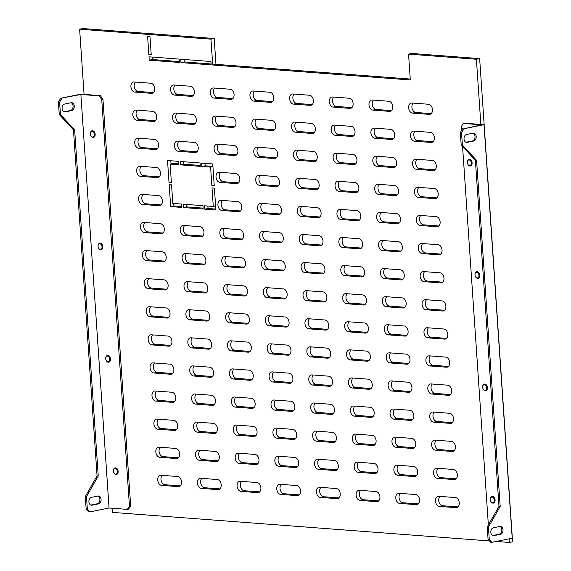 <?xml version="1.0" encoding="UTF-8"?>
<svg xmlns="http://www.w3.org/2000/svg" width="571" height="571" viewBox="0 0 571 571"><rect width="100%" height="100%" fill="white"/><g stroke="black" fill="none" stroke-linecap="round" stroke-linejoin="round"><path stroke-width="0.86" d="M496.185 541.451L509.346 542.45L512.587 541.793L479.647 58.599L476.4 59.256L408.55 54.124L410.313 79.969L212.719 65.001L210.956 39.156L79.626 29.207L84.065 94.386M479.647 58.599L411.798 53.46L408.55 54.124M509.346 542.45L509.096 538.831M480.846 124.435L476.4 59.256M112.28 508.247L112.566 512.401L489.561 540.951M410.256 79.055L215.966 64.345L214.204 38.5L82.866 28.55L79.626 29.207M214.204 38.5L210.956 39.156M215.966 64.345L212.719 65.001M339.003 497.905L323.6 496.734A5.118 3.512 78.5 0 1 319.953 492.937A5.118 3.512 78.5 0 1 320.931 487.377M351.864 107.612L336.462 106.449A5.118 3.512 78.5 0 1 332.814 102.644A5.118 3.512 78.5 0 1 333.792 97.084M353.784 135.705L338.382 134.535A5.118 3.512 78.5 0 1 334.734 130.738A5.118 3.512 78.5 0 1 335.705 125.177M355.697 163.798L340.295 162.628A5.118 3.512 78.5 0 1 336.647 158.831A5.118 3.512 78.5 0 1 337.625 153.271M337.083 469.812L321.687 468.641A5.118 3.512 78.5 0 1 318.033 464.844A5.118 3.512 78.5 0 1 319.011 459.284M335.17 441.718L319.767 440.548A5.118 3.512 78.5 0 1 316.12 436.751A5.118 3.512 78.5 0 1 317.098 431.191M333.257 413.625L317.854 412.455A5.118 3.512 78.5 0 1 314.207 408.658A5.118 3.512 78.5 0 1 315.185 403.097M331.337 385.532L315.941 384.369A5.118 3.512 78.5 0 1 312.287 380.564A5.118 3.512 78.5 0 1 313.265 375.004M357.61 191.892L342.207 190.721A5.118 3.512 78.5 0 1 338.56 186.924A5.118 3.512 78.5 0 1 339.538 181.364M359.53 219.985L344.127 218.814A5.118 3.512 78.5 0 1 340.48 215.017A5.118 3.512 78.5 0 1 341.451 209.457M361.443 248.071L346.04 246.908A5.118 3.512 78.5 0 1 342.393 243.11A5.118 3.512 78.5 0 1 343.371 237.55M363.356 276.164L347.953 275.001A5.118 3.512 78.5 0 1 344.306 271.204A5.118 3.512 78.5 0 1 345.284 265.643M365.276 304.257L349.873 303.094A5.118 3.512 78.5 0 1 346.226 299.297A5.118 3.512 78.5 0 1 347.197 293.737M367.189 332.351L351.786 331.187A5.118 3.512 78.5 0 1 348.139 327.39A5.118 3.512 78.5 0 1 349.117 321.83M369.102 360.444L353.699 359.28A5.118 3.512 78.5 0 1 350.052 355.483A5.118 3.512 78.5 0 1 351.029 349.923M371.022 388.537L355.619 387.374A5.118 3.512 78.5 0 1 351.972 383.569A5.118 3.512 78.5 0 1 352.942 378.009M314.107 132.7L298.704 131.53A5.118 3.512 78.5 0 1 295.057 127.733A5.118 3.512 78.5 0 1 296.028 122.173M312.187 104.607L296.784 103.444A5.118 3.512 78.5 0 1 293.137 99.639A5.118 3.512 78.5 0 1 294.115 94.079M299.325 494.9L283.923 493.729A5.118 3.512 78.5 0 1 280.275 489.932A5.118 3.512 78.5 0 1 281.253 484.372M297.405 466.807L282.003 465.636A5.118 3.512 78.5 0 1 278.355 461.839A5.118 3.512 78.5 0 1 279.333 456.279M295.493 438.714L280.09 437.543A5.118 3.512 78.5 0 1 276.443 433.746A5.118 3.512 78.5 0 1 277.42 428.186M293.58 410.62L278.177 409.45A5.118 3.512 78.5 0 1 274.53 405.653A5.118 3.512 78.5 0 1 275.507 400.093M291.66 382.527L276.257 381.364A5.118 3.512 78.5 0 1 272.61 377.559A5.118 3.512 78.5 0 1 273.588 371.999M289.747 354.434L274.344 353.271A5.118 3.512 78.5 0 1 270.697 349.473A5.118 3.512 78.5 0 1 271.675 343.913M316.02 160.794L300.617 159.623A5.118 3.512 78.5 0 1 296.97 155.826A5.118 3.512 78.5 0 1 297.948 150.266M317.933 188.887L302.53 187.716A5.118 3.512 78.5 0 1 298.883 183.919A5.118 3.512 78.5 0 1 299.861 178.359M319.846 216.98L304.45 215.809A5.118 3.512 78.5 0 1 300.803 212.012A5.118 3.512 78.5 0 1 301.774 206.452M321.766 245.066L306.363 243.903A5.118 3.512 78.5 0 1 302.716 240.105A5.118 3.512 78.5 0 1 303.693 234.545M323.678 273.159L308.276 271.996A5.118 3.512 78.5 0 1 304.629 268.199A5.118 3.512 78.5 0 1 305.606 262.639M325.591 301.252L310.196 300.089A5.118 3.512 78.5 0 1 306.541 296.292A5.118 3.512 78.5 0 1 307.519 290.732M327.511 329.346L312.109 328.182A5.118 3.512 78.5 0 1 308.461 324.385A5.118 3.512 78.5 0 1 309.439 318.825M329.424 357.439L314.021 356.275A5.118 3.512 78.5 0 1 310.374 352.478A5.118 3.512 78.5 0 1 311.352 346.918M438.885 225.995L423.482 224.824A5.118 3.512 78.5 0 1 419.835 221.027A5.118 3.512 78.5 0 1 420.813 215.467M436.965 197.901L421.562 196.731A5.118 3.512 78.5 0 1 417.915 192.934A5.118 3.512 78.5 0 1 418.893 187.374M435.052 169.808L419.649 168.638A5.118 3.512 78.5 0 1 416.002 164.841A5.118 3.512 78.5 0 1 416.98 159.28M433.139 141.715L417.736 140.545A5.118 3.512 78.5 0 1 414.089 136.747A5.118 3.512 78.5 0 1 415.067 131.187M414.525 447.728L399.122 446.558A5.118 3.512 78.5 0 1 395.475 442.761A5.118 3.512 78.5 0 1 396.452 437.2M416.445 475.821L401.042 474.651A5.118 3.512 78.5 0 1 397.395 470.854A5.118 3.512 78.5 0 1 398.365 465.294M418.357 503.915L402.955 502.744A5.118 3.512 78.5 0 1 399.307 498.947A5.118 3.512 78.5 0 1 400.285 493.387M431.219 113.622L415.824 112.458A5.118 3.512 78.5 0 1 412.169 108.654A5.118 3.512 78.5 0 1 413.147 103.094M440.798 254.081L425.395 252.917A5.118 3.512 78.5 0 1 421.748 249.12A5.118 3.512 78.5 0 1 422.726 243.56M442.711 282.174L427.308 281.011A5.118 3.512 78.5 0 1 423.661 277.213A5.118 3.512 78.5 0 1 424.638 271.653M444.631 310.267L429.228 309.104A5.118 3.512 78.5 0 1 425.581 305.307A5.118 3.512 78.5 0 1 426.558 299.746M446.543 338.36L431.141 337.197A5.118 3.512 78.5 0 1 427.493 333.4A5.118 3.512 78.5 0 1 428.471 327.84M448.456 366.454L433.054 365.29A5.118 3.512 78.5 0 1 429.406 361.493A5.118 3.512 78.5 0 1 430.384 355.933M450.376 394.547L434.974 393.383A5.118 3.512 78.5 0 1 431.326 389.579A5.118 3.512 78.5 0 1 432.297 384.019M452.289 422.64L436.886 421.469A5.118 3.512 78.5 0 1 433.239 417.672A5.118 3.512 78.5 0 1 434.217 412.112M454.202 450.733L438.799 449.563A5.118 3.512 78.5 0 1 435.152 445.765A5.118 3.512 78.5 0 1 436.13 440.205M372.934 416.63L357.532 415.46A5.118 3.512 78.5 0 1 353.884 411.662A5.118 3.512 78.5 0 1 354.862 406.102M374.847 444.723L359.445 443.553A5.118 3.512 78.5 0 1 355.797 439.756A5.118 3.512 78.5 0 1 356.775 434.196M376.76 472.817L361.364 471.646A5.118 3.512 78.5 0 1 357.71 467.849A5.118 3.512 78.5 0 1 358.688 462.289M378.68 500.91L363.277 499.739A5.118 3.512 78.5 0 1 359.63 495.942A5.118 3.512 78.5 0 1 360.608 490.382M391.542 110.617L376.139 109.454A5.118 3.512 78.5 0 1 372.492 105.649A5.118 3.512 78.5 0 1 373.47 100.089M393.462 138.71L378.059 137.54A5.118 3.512 78.5 0 1 374.412 133.742A5.118 3.512 78.5 0 1 375.39 128.182M395.375 166.803L379.972 165.633A5.118 3.512 78.5 0 1 376.325 161.836A5.118 3.512 78.5 0 1 377.303 156.276M397.288 194.897L381.885 193.726A5.118 3.512 78.5 0 1 378.238 189.929A5.118 3.512 78.5 0 1 379.215 184.369M399.208 222.99L383.805 221.819A5.118 3.512 78.5 0 1 380.158 218.022A5.118 3.512 78.5 0 1 381.128 212.462M401.12 251.076L385.718 249.912A5.118 3.512 78.5 0 1 382.07 246.115A5.118 3.512 78.5 0 1 383.048 240.555M403.033 279.169L387.63 278.006A5.118 3.512 78.5 0 1 383.983 274.208A5.118 3.512 78.5 0 1 384.961 268.648M404.953 307.262L389.55 306.099A5.118 3.512 78.5 0 1 385.903 302.302A5.118 3.512 78.5 0 1 386.874 296.742M406.866 335.355L391.463 334.192A5.118 3.512 78.5 0 1 387.816 330.395A5.118 3.512 78.5 0 1 388.794 324.835M408.779 363.449L393.376 362.285A5.118 3.512 78.5 0 1 389.729 358.488A5.118 3.512 78.5 0 1 390.707 352.928M410.699 391.542L395.296 390.378A5.118 3.512 78.5 0 1 391.649 386.574A5.118 3.512 78.5 0 1 392.62 381.014M412.612 419.635L397.209 418.464A5.118 3.512 78.5 0 1 393.562 414.667A5.118 3.512 78.5 0 1 394.54 409.107M161.136 204.96L145.733 203.79A5.118 3.512 78.5 0 1 142.086 199.993A5.118 3.512 78.5 0 1 143.064 194.433M163.056 233.047L147.653 231.883A5.118 3.512 78.5 0 1 144.006 228.086A5.118 3.512 78.5 0 1 144.977 222.526M164.969 261.14L149.566 259.976A5.118 3.512 78.5 0 1 145.919 256.179A5.118 3.512 78.5 0 1 146.897 250.619M166.882 289.233L151.479 288.07A5.118 3.512 78.5 0 1 147.832 284.272A5.118 3.512 78.5 0 1 148.81 278.712M168.802 317.326L153.399 316.163A5.118 3.512 78.5 0 1 149.752 312.366A5.118 3.512 78.5 0 1 150.723 306.805M170.715 345.419L155.312 344.256A5.118 3.512 78.5 0 1 151.665 340.459A5.118 3.512 78.5 0 1 152.643 334.899M172.628 373.513L157.225 372.349A5.118 3.512 78.5 0 1 153.578 368.545A5.118 3.512 78.5 0 1 154.555 362.985M174.54 401.606L159.145 400.435A5.118 3.512 78.5 0 1 155.498 396.638A5.118 3.512 78.5 0 1 156.468 391.078M204.646 264.145L189.244 262.981A5.118 3.512 78.5 0 1 185.596 259.184A5.118 3.512 78.5 0 1 186.574 253.624M202.734 236.051L187.331 234.888A5.118 3.512 78.5 0 1 183.684 231.091A5.118 3.512 78.5 0 1 184.654 225.531M196.988 151.779L181.585 150.608A5.118 3.512 78.5 0 1 177.938 146.811A5.118 3.512 78.5 0 1 178.916 141.251M195.068 123.686L179.665 122.515A5.118 3.512 78.5 0 1 176.018 118.718A5.118 3.512 78.5 0 1 176.996 113.158M176.46 429.699L161.058 428.528A5.118 3.512 78.5 0 1 157.41 424.731A5.118 3.512 78.5 0 1 158.388 419.171M178.373 457.792L162.971 456.622A5.118 3.512 78.5 0 1 159.323 452.824A5.118 3.512 78.5 0 1 160.301 447.264M180.286 485.885L164.891 484.715A5.118 3.512 78.5 0 1 161.236 480.918A5.118 3.512 78.5 0 1 162.214 475.358M193.155 95.593L177.752 94.422A5.118 3.512 78.5 0 1 174.105 90.625A5.118 3.512 78.5 0 1 175.083 85.065M159.223 176.867L143.821 175.697A5.118 3.512 78.5 0 1 140.173 171.9A5.118 3.512 78.5 0 1 141.151 166.339M157.31 148.774L141.908 147.603A5.118 3.512 78.5 0 1 138.261 143.806A5.118 3.512 78.5 0 1 139.231 138.246M155.391 120.681L139.988 119.51A5.118 3.512 78.5 0 1 136.341 115.713A5.118 3.512 78.5 0 1 137.318 110.153M153.478 92.588L138.075 91.417A5.118 3.512 78.5 0 1 134.428 87.62A5.118 3.512 78.5 0 1 135.406 82.06M255.815 435.709L240.412 434.538A5.118 3.512 78.5 0 1 236.765 430.741A5.118 3.512 78.5 0 1 237.743 425.181M257.728 463.802L242.325 462.631A5.118 3.512 78.5 0 1 238.678 458.834A5.118 3.512 78.5 0 1 239.656 453.274M259.648 491.895L244.245 490.725A5.118 3.512 78.5 0 1 240.598 486.927A5.118 3.512 78.5 0 1 241.569 481.367M272.51 101.602L257.107 100.439A5.118 3.512 78.5 0 1 253.46 96.635A5.118 3.512 78.5 0 1 254.438 91.075M253.902 407.615L238.5 406.445A5.118 3.512 78.5 0 1 234.852 402.648A5.118 3.512 78.5 0 1 235.823 397.088M251.982 379.522L236.58 378.359A5.118 3.512 78.5 0 1 232.932 374.555A5.118 3.512 78.5 0 1 233.91 368.994M250.069 351.429L234.667 350.266A5.118 3.512 78.5 0 1 231.019 346.469A5.118 3.512 78.5 0 1 231.997 340.908M248.157 323.336L232.754 322.172A5.118 3.512 78.5 0 1 229.107 318.375A5.118 3.512 78.5 0 1 230.084 312.815M274.423 129.696L259.027 128.525A5.118 3.512 78.5 0 1 255.373 124.728A5.118 3.512 78.5 0 1 256.35 119.168M276.343 157.789L260.94 156.618A5.118 3.512 78.5 0 1 257.293 152.821A5.118 3.512 78.5 0 1 258.27 147.261M278.255 185.882L262.853 184.711A5.118 3.512 78.5 0 1 259.205 180.914A5.118 3.512 78.5 0 1 260.183 175.354M280.168 213.975L264.773 212.805A5.118 3.512 78.5 0 1 261.118 209.007A5.118 3.512 78.5 0 1 262.096 203.447M282.088 242.061L266.686 240.898A5.118 3.512 78.5 0 1 263.038 237.101A5.118 3.512 78.5 0 1 264.016 231.54M284.001 270.154L268.598 268.991A5.118 3.512 78.5 0 1 264.951 265.194A5.118 3.512 78.5 0 1 265.929 259.634M285.914 298.248L270.518 297.084A5.118 3.512 78.5 0 1 266.864 293.287A5.118 3.512 78.5 0 1 267.842 287.727M287.834 326.341L272.431 325.177A5.118 3.512 78.5 0 1 268.784 321.38A5.118 3.512 78.5 0 1 269.762 315.82M246.237 295.243L230.834 294.079A5.118 3.512 78.5 0 1 227.187 290.282A5.118 3.512 78.5 0 1 228.164 284.722M244.324 267.149L228.921 265.986A5.118 3.512 78.5 0 1 225.274 262.189A5.118 3.512 78.5 0 1 226.252 256.629M242.411 239.056L227.008 237.893A5.118 3.512 78.5 0 1 223.361 234.096A5.118 3.512 78.5 0 1 224.339 228.536M240.491 210.97L225.088 209.8A5.118 3.512 78.5 0 1 221.441 206.003A5.118 3.512 78.5 0 1 222.419 200.442M238.578 182.877L223.175 181.706A5.118 3.512 78.5 0 1 219.528 177.909A5.118 3.512 78.5 0 1 220.506 172.349M236.665 154.784L221.262 153.613A5.118 3.512 78.5 0 1 217.615 149.816A5.118 3.512 78.5 0 1 218.593 144.256M234.745 126.691L219.35 125.52A5.118 3.512 78.5 0 1 215.695 121.723A5.118 3.512 78.5 0 1 216.673 116.163M232.832 98.597L217.43 97.434A5.118 3.512 78.5 0 1 213.782 93.63A5.118 3.512 78.5 0 1 214.76 88.07M219.971 488.89L204.568 487.72A5.118 3.512 78.5 0 1 200.921 483.923A5.118 3.512 78.5 0 1 201.891 478.362M218.051 460.797L202.648 459.626A5.118 3.512 78.5 0 1 199.001 455.829A5.118 3.512 78.5 0 1 199.978 450.269M216.138 432.704L200.735 431.533A5.118 3.512 78.5 0 1 197.088 427.736A5.118 3.512 78.5 0 1 198.066 422.176M214.225 404.611L198.822 403.44A5.118 3.512 78.5 0 1 195.175 399.643A5.118 3.512 78.5 0 1 196.146 394.083M212.305 376.517L196.902 375.354A5.118 3.512 78.5 0 1 193.255 371.55A5.118 3.512 78.5 0 1 194.233 365.99M210.392 348.424L194.989 347.261A5.118 3.512 78.5 0 1 191.342 343.464A5.118 3.512 78.5 0 1 192.32 337.904M208.479 320.331L193.077 319.168A5.118 3.512 78.5 0 1 189.429 315.37A5.118 3.512 78.5 0 1 190.4 309.81M206.559 292.238L191.157 291.074A5.118 3.512 78.5 0 1 187.509 287.277A5.118 3.512 78.5 0 1 188.487 281.717M456.122 478.826L440.719 477.656A5.118 3.512 78.5 0 1 437.072 473.859A5.118 3.512 78.5 0 1 438.043 468.299M458.035 506.92L442.632 505.749A5.118 3.512 78.5 0 1 438.985 501.952A5.118 3.512 78.5 0 1 439.963 496.392M181.714 206.516L173.905 205.924L173.741 203.462M171.043 163.877L170.829 160.765M178.802 163.813L173.377 163.406L170.129 164.063L171.393 182.606L169.016 182.427L167.524 160.515L178.63 161.35L178.859 164.726L170.129 164.063M215.831 209.1L208.03 208.508L207.865 206.045M200.228 165.44L183.691 164.184L183.527 161.721M203.133 208.137L186.603 206.888L186.439 204.425M212.919 166.397L205.117 165.811L204.953 163.349M211.07 63.973L184.219 61.939L184.055 59.477M179.33 61.568L152.478 59.534L152.314 57.071M336.326 488.54A5.118 3.512 78.5 0 1 340.195 493.387A5.118 3.512 78.5 0 1 337.697 498.619A5.118 3.512 78.5 0 1 337.018 498.654L320.352 497.398A5.118 3.512 78.5 0 1 316.491 492.552A5.118 3.512 78.5 0 1 318.989 487.32A5.118 3.512 78.5 0 1 319.667 487.284L336.326 488.54M349.195 98.255A5.118 3.512 78.5 0 1 353.064 103.094A5.118 3.512 78.5 0 1 350.558 108.326A5.118 3.512 78.5 0 1 349.887 108.369L333.221 107.105A5.118 3.512 78.5 0 1 329.353 102.266A5.118 3.512 78.5 0 1 331.858 97.034A5.118 3.512 78.5 0 1 332.529 96.991L349.195 98.255M351.108 126.348A5.118 3.512 78.5 0 1 354.976 131.187A5.118 3.512 78.5 0 1 352.478 136.419A5.118 3.512 78.5 0 1 351.8 136.462L335.134 135.199A5.118 3.512 78.5 0 1 331.266 130.359A5.118 3.512 78.5 0 1 333.771 125.128A5.118 3.512 78.5 0 1 334.449 125.085L351.108 126.348M353.028 154.441A5.118 3.512 78.5 0 1 356.889 159.28A5.118 3.512 78.5 0 1 354.391 164.512A5.118 3.512 78.5 0 1 353.713 164.555L337.047 163.292A5.118 3.512 78.5 0 1 333.186 158.445A5.118 3.512 78.5 0 1 335.684 153.221A5.118 3.512 78.5 0 1 336.362 153.178L353.028 154.441M334.413 460.454A5.118 3.512 78.5 0 1 338.282 465.294A5.118 3.512 78.5 0 1 335.777 470.525A5.118 3.512 78.5 0 1 335.106 470.561L318.44 469.305A5.118 3.512 78.5 0 1 314.571 464.459A5.118 3.512 78.5 0 1 317.076 459.234A5.118 3.512 78.5 0 1 317.747 459.191L334.413 460.454M332.5 432.361A5.118 3.512 78.5 0 1 336.369 437.2A5.118 3.512 78.5 0 1 333.864 442.432A5.118 3.512 78.5 0 1 333.186 442.475L316.527 441.212A5.118 3.512 78.5 0 1 312.658 436.365A5.118 3.512 78.5 0 1 315.156 431.141A5.118 3.512 78.5 0 1 315.834 431.098L332.5 432.361M330.588 404.268A5.118 3.512 78.5 0 1 334.449 409.107A5.118 3.512 78.5 0 1 331.951 414.339A5.118 3.512 78.5 0 1 331.273 414.382L314.607 413.118A5.118 3.512 78.5 0 1 310.745 408.279A5.118 3.512 78.5 0 1 313.243 403.047A5.118 3.512 78.5 0 1 313.922 403.005L330.588 404.268M328.668 376.175A5.118 3.512 78.5 0 1 332.536 381.014A5.118 3.512 78.5 0 1 330.031 386.246A5.118 3.512 78.5 0 1 329.36 386.289L312.694 385.025A5.118 3.512 78.5 0 1 308.825 380.186A5.118 3.512 78.5 0 1 311.331 374.954A5.118 3.512 78.5 0 1 312.002 374.911L328.668 376.175M354.941 182.534A5.118 3.512 78.5 0 1 358.809 187.374A5.118 3.512 78.5 0 1 356.304 192.605A5.118 3.512 78.5 0 1 355.633 192.641L338.967 191.385A5.118 3.512 78.5 0 1 335.098 186.539A5.118 3.512 78.5 0 1 337.604 181.314A5.118 3.512 78.5 0 1 338.275 181.271L354.941 182.534M356.854 210.62A5.118 3.512 78.5 0 1 360.722 215.467A5.118 3.512 78.5 0 1 358.217 220.699A5.118 3.512 78.5 0 1 357.546 220.734L340.88 219.478A5.118 3.512 78.5 0 1 337.011 214.632A5.118 3.512 78.5 0 1 339.517 209.4A5.118 3.512 78.5 0 1 340.195 209.364L356.854 210.62M358.774 238.714A5.118 3.512 78.5 0 1 362.635 243.56A5.118 3.512 78.5 0 1 360.137 248.785A5.118 3.512 78.5 0 1 359.459 248.828L342.793 247.564A5.118 3.512 78.5 0 1 338.931 242.725A5.118 3.512 78.5 0 1 341.429 237.493A5.118 3.512 78.5 0 1 342.108 237.457L358.774 238.714M360.686 266.807A5.118 3.512 78.5 0 1 364.555 271.653A5.118 3.512 78.5 0 1 362.05 276.878A5.118 3.512 78.5 0 1 361.379 276.921L344.713 275.657A5.118 3.512 78.5 0 1 340.844 270.818A5.118 3.512 78.5 0 1 343.349 265.586A5.118 3.512 78.5 0 1 344.02 265.544L360.686 266.807M362.599 294.9A5.118 3.512 78.5 0 1 366.468 299.739A5.118 3.512 78.5 0 1 363.963 304.971A5.118 3.512 78.5 0 1 363.292 305.014L346.626 303.751A5.118 3.512 78.5 0 1 342.757 298.911A5.118 3.512 78.5 0 1 345.262 293.68A5.118 3.512 78.5 0 1 345.933 293.637L362.599 294.9M364.519 322.993A5.118 3.512 78.5 0 1 368.381 327.833A5.118 3.512 78.5 0 1 365.883 333.064A5.118 3.512 78.5 0 1 365.204 333.107L348.538 331.844A5.118 3.512 78.5 0 1 344.677 327.005A5.118 3.512 78.5 0 1 347.175 321.773A5.118 3.512 78.5 0 1 347.853 321.73L364.519 322.993M366.432 351.086A5.118 3.512 78.5 0 1 370.301 355.926A5.118 3.512 78.5 0 1 367.795 361.157A5.118 3.512 78.5 0 1 367.124 361.2L350.458 359.937A5.118 3.512 78.5 0 1 346.59 355.098A5.118 3.512 78.5 0 1 349.095 349.866A5.118 3.512 78.5 0 1 349.766 349.823L366.432 351.086M368.345 379.18A5.118 3.512 78.5 0 1 372.213 384.019A5.118 3.512 78.5 0 1 369.708 389.251A5.118 3.512 78.5 0 1 369.037 389.294L352.371 388.03A5.118 3.512 78.5 0 1 348.503 383.191A5.118 3.512 78.5 0 1 351.008 377.959A5.118 3.512 78.5 0 1 351.679 377.916L368.345 379.18M311.431 123.343A5.118 3.512 78.5 0 1 315.299 128.182A5.118 3.512 78.5 0 1 312.794 133.414A5.118 3.512 78.5 0 1 312.123 133.457L295.457 132.194A5.118 3.512 78.5 0 1 291.588 127.354A5.118 3.512 78.5 0 1 294.094 122.123A5.118 3.512 78.5 0 1 294.764 122.08L311.431 123.343M309.518 95.25A5.118 3.512 78.5 0 1 313.386 100.089A5.118 3.512 78.5 0 1 310.881 105.321A5.118 3.512 78.5 0 1 310.21 105.364L293.544 104.1A5.118 3.512 78.5 0 1 289.675 99.261A5.118 3.512 78.5 0 1 292.181 94.029A5.118 3.512 78.5 0 1 292.852 93.987L309.518 95.25M296.649 485.536A5.118 3.512 78.5 0 1 300.517 490.382A5.118 3.512 78.5 0 1 298.019 495.614A5.118 3.512 78.5 0 1 297.341 495.649L280.675 494.393A5.118 3.512 78.5 0 1 276.814 489.547A5.118 3.512 78.5 0 1 279.312 484.315A5.118 3.512 78.5 0 1 279.99 484.279L296.649 485.536M294.736 457.45A5.118 3.512 78.5 0 1 298.604 462.289A5.118 3.512 78.5 0 1 296.099 467.521A5.118 3.512 78.5 0 1 295.428 467.556L278.762 466.3A5.118 3.512 78.5 0 1 274.894 461.454A5.118 3.512 78.5 0 1 277.399 456.229A5.118 3.512 78.5 0 1 278.07 456.186L294.736 457.45M292.823 429.356A5.118 3.512 78.5 0 1 296.684 434.196A5.118 3.512 78.5 0 1 294.186 439.427A5.118 3.512 78.5 0 1 293.508 439.47L276.849 438.207A5.118 3.512 78.5 0 1 272.981 433.36A5.118 3.512 78.5 0 1 275.479 428.136A5.118 3.512 78.5 0 1 276.157 428.093L292.823 429.356M290.903 401.263A5.118 3.512 78.5 0 1 294.772 406.102A5.118 3.512 78.5 0 1 292.273 411.334A5.118 3.512 78.5 0 1 291.595 411.377L274.929 410.114A5.118 3.512 78.5 0 1 271.068 405.274A5.118 3.512 78.5 0 1 273.566 400.043A5.118 3.512 78.5 0 1 274.244 400L290.903 401.263M288.99 373.17A5.118 3.512 78.5 0 1 292.859 378.009A5.118 3.512 78.5 0 1 290.353 383.241A5.118 3.512 78.5 0 1 289.683 383.284L273.017 382.02A5.118 3.512 78.5 0 1 269.148 377.181A5.118 3.512 78.5 0 1 271.653 371.949A5.118 3.512 78.5 0 1 272.324 371.907L288.99 373.17M287.077 345.077A5.118 3.512 78.5 0 1 290.939 349.916A5.118 3.512 78.5 0 1 288.441 355.148A5.118 3.512 78.5 0 1 287.763 355.191L271.104 353.927A5.118 3.512 78.5 0 1 267.235 349.088A5.118 3.512 78.5 0 1 269.733 343.856A5.118 3.512 78.5 0 1 270.411 343.813L287.077 345.077M313.351 151.436A5.118 3.512 78.5 0 1 317.212 156.276A5.118 3.512 78.5 0 1 314.714 161.507A5.118 3.512 78.5 0 1 314.036 161.55L297.37 160.287A5.118 3.512 78.5 0 1 293.508 155.44A5.118 3.512 78.5 0 1 296.006 150.216A5.118 3.512 78.5 0 1 296.684 150.173L313.351 151.436M315.263 179.53A5.118 3.512 78.5 0 1 319.132 184.369A5.118 3.512 78.5 0 1 316.627 189.601A5.118 3.512 78.5 0 1 315.956 189.636L299.29 188.38A5.118 3.512 78.5 0 1 295.421 183.534A5.118 3.512 78.5 0 1 297.926 178.309A5.118 3.512 78.5 0 1 298.597 178.266L315.263 179.53M317.176 207.616A5.118 3.512 78.5 0 1 321.045 212.462A5.118 3.512 78.5 0 1 318.539 217.694A5.118 3.512 78.5 0 1 317.869 217.729L301.202 216.473A5.118 3.512 78.5 0 1 297.334 211.627A5.118 3.512 78.5 0 1 299.839 206.395A5.118 3.512 78.5 0 1 300.51 206.359L317.176 207.616M319.096 235.709A5.118 3.512 78.5 0 1 322.958 240.555A5.118 3.512 78.5 0 1 320.459 245.78A5.118 3.512 78.5 0 1 319.781 245.823L303.115 244.559A5.118 3.512 78.5 0 1 299.254 239.72A5.118 3.512 78.5 0 1 301.752 234.488A5.118 3.512 78.5 0 1 302.43 234.453L319.096 235.709M321.009 263.802A5.118 3.512 78.5 0 1 324.878 268.648A5.118 3.512 78.5 0 1 322.372 273.873A5.118 3.512 78.5 0 1 321.694 273.916L305.035 272.652A5.118 3.512 78.5 0 1 301.167 267.813A5.118 3.512 78.5 0 1 303.672 262.581A5.118 3.512 78.5 0 1 304.343 262.539L321.009 263.802M322.922 291.895A5.118 3.512 78.5 0 1 326.79 296.734A5.118 3.512 78.5 0 1 324.285 301.966A5.118 3.512 78.5 0 1 323.614 302.009L306.948 300.746A5.118 3.512 78.5 0 1 303.08 295.906A5.118 3.512 78.5 0 1 305.585 290.675A5.118 3.512 78.5 0 1 306.256 290.632L322.922 291.895M324.842 319.988A5.118 3.512 78.5 0 1 328.703 324.828A5.118 3.512 78.5 0 1 326.205 330.059A5.118 3.512 78.5 0 1 325.527 330.102L308.861 328.839A5.118 3.512 78.5 0 1 305 324A5.118 3.512 78.5 0 1 307.498 318.768A5.118 3.512 78.5 0 1 308.176 318.725L324.842 319.988M326.755 348.082A5.118 3.512 78.5 0 1 330.623 352.921A5.118 3.512 78.5 0 1 328.118 358.153A5.118 3.512 78.5 0 1 327.44 358.195L310.781 356.932A5.118 3.512 78.5 0 1 306.913 352.093A5.118 3.512 78.5 0 1 309.411 346.861A5.118 3.512 78.5 0 1 310.089 346.818L326.755 348.082M436.208 216.63A5.118 3.512 78.5 0 1 440.077 221.477A5.118 3.512 78.5 0 1 437.579 226.708A5.118 3.512 78.5 0 1 436.901 226.744L420.235 225.488A5.118 3.512 78.5 0 1 416.373 220.642A5.118 3.512 78.5 0 1 418.871 215.41A5.118 3.512 78.5 0 1 419.549 215.374L436.208 216.63M434.295 188.544A5.118 3.512 78.5 0 1 438.164 193.383A5.118 3.512 78.5 0 1 435.659 198.615A5.118 3.512 78.5 0 1 434.988 198.651L418.322 197.395A5.118 3.512 78.5 0 1 414.453 192.548A5.118 3.512 78.5 0 1 416.958 187.324A5.118 3.512 78.5 0 1 417.629 187.281L434.295 188.544M432.383 160.451A5.118 3.512 78.5 0 1 436.244 165.29A5.118 3.512 78.5 0 1 433.746 170.522A5.118 3.512 78.5 0 1 433.068 170.565L416.409 169.302A5.118 3.512 78.5 0 1 412.54 164.455A5.118 3.512 78.5 0 1 415.038 159.23A5.118 3.512 78.5 0 1 415.717 159.188L432.383 160.451M430.463 132.358A5.118 3.512 78.5 0 1 434.331 137.197A5.118 3.512 78.5 0 1 431.833 142.429A5.118 3.512 78.5 0 1 431.155 142.472L414.489 141.208A5.118 3.512 78.5 0 1 410.628 136.369A5.118 3.512 78.5 0 1 413.126 131.137A5.118 3.512 78.5 0 1 413.804 131.094L430.463 132.358M411.855 438.371A5.118 3.512 78.5 0 1 415.724 443.21A5.118 3.512 78.5 0 1 413.218 448.442A5.118 3.512 78.5 0 1 412.548 448.485L395.881 447.221A5.118 3.512 78.5 0 1 392.013 442.382A5.118 3.512 78.5 0 1 394.518 437.15A5.118 3.512 78.5 0 1 395.189 437.108L411.855 438.371M413.768 466.464A5.118 3.512 78.5 0 1 417.637 471.303A5.118 3.512 78.5 0 1 415.131 476.535A5.118 3.512 78.5 0 1 414.46 476.578L397.794 475.315A5.118 3.512 78.5 0 1 393.926 470.468A5.118 3.512 78.5 0 1 396.431 465.244A5.118 3.512 78.5 0 1 397.102 465.201L413.768 466.464M415.688 494.55A5.118 3.512 78.5 0 1 419.549 499.397A5.118 3.512 78.5 0 1 417.051 504.628A5.118 3.512 78.5 0 1 416.373 504.664L399.707 503.408A5.118 3.512 78.5 0 1 395.846 498.562A5.118 3.512 78.5 0 1 398.344 493.33A5.118 3.512 78.5 0 1 399.022 493.294L415.688 494.55M428.55 104.265A5.118 3.512 78.5 0 1 432.418 109.104A5.118 3.512 78.5 0 1 429.913 114.336A5.118 3.512 78.5 0 1 429.242 114.378L412.576 113.115A5.118 3.512 78.5 0 1 408.708 108.276A5.118 3.512 78.5 0 1 411.213 103.044A5.118 3.512 78.5 0 1 411.884 103.001L428.55 104.265M438.128 244.723A5.118 3.512 78.5 0 1 441.99 249.57A5.118 3.512 78.5 0 1 439.492 254.802A5.118 3.512 78.5 0 1 438.813 254.837L422.155 253.574A5.118 3.512 78.5 0 1 418.286 248.735A5.118 3.512 78.5 0 1 420.784 243.503A5.118 3.512 78.5 0 1 421.462 243.467L438.128 244.723M440.041 272.817A5.118 3.512 78.5 0 1 443.91 277.663A5.118 3.512 78.5 0 1 441.404 282.888A5.118 3.512 78.5 0 1 440.733 282.93L424.067 281.667A5.118 3.512 78.5 0 1 420.199 276.828A5.118 3.512 78.5 0 1 422.704 271.596A5.118 3.512 78.5 0 1 423.375 271.553L440.041 272.817M441.954 300.91A5.118 3.512 78.5 0 1 445.823 305.749A5.118 3.512 78.5 0 1 443.324 310.981A5.118 3.512 78.5 0 1 442.646 311.024L425.98 309.76A5.118 3.512 78.5 0 1 422.119 304.921A5.118 3.512 78.5 0 1 424.617 299.689A5.118 3.512 78.5 0 1 425.295 299.647L441.954 300.91M443.874 329.003A5.118 3.512 78.5 0 1 447.735 333.842A5.118 3.512 78.5 0 1 445.237 339.074A5.118 3.512 78.5 0 1 444.559 339.117L427.9 337.854A5.118 3.512 78.5 0 1 424.032 333.014A5.118 3.512 78.5 0 1 426.53 327.783A5.118 3.512 78.5 0 1 427.208 327.74L443.874 329.003M445.787 357.096A5.118 3.512 78.5 0 1 449.655 361.935A5.118 3.512 78.5 0 1 447.15 367.167A5.118 3.512 78.5 0 1 446.479 367.21L429.813 365.947A5.118 3.512 78.5 0 1 425.945 361.108A5.118 3.512 78.5 0 1 428.45 355.876A5.118 3.512 78.5 0 1 429.121 355.833L445.787 357.096M447.7 385.189A5.118 3.512 78.5 0 1 451.568 390.029A5.118 3.512 78.5 0 1 449.07 395.26A5.118 3.512 78.5 0 1 448.392 395.303L431.726 394.04A5.118 3.512 78.5 0 1 427.857 389.201A5.118 3.512 78.5 0 1 430.363 383.969A5.118 3.512 78.5 0 1 431.041 383.926L447.7 385.189M449.62 413.283A5.118 3.512 78.5 0 1 453.481 418.122A5.118 3.512 78.5 0 1 450.983 423.354A5.118 3.512 78.5 0 1 450.305 423.397L433.639 422.133A5.118 3.512 78.5 0 1 429.777 417.294A5.118 3.512 78.5 0 1 432.276 412.062A5.118 3.512 78.5 0 1 432.954 412.019L449.62 413.283M451.533 441.376A5.118 3.512 78.5 0 1 455.401 446.215A5.118 3.512 78.5 0 1 452.896 451.447A5.118 3.512 78.5 0 1 452.225 451.49L435.559 450.226A5.118 3.512 78.5 0 1 431.69 445.387A5.118 3.512 78.5 0 1 434.196 440.155A5.118 3.512 78.5 0 1 434.866 440.113L451.533 441.376M370.265 407.273A5.118 3.512 78.5 0 1 374.126 412.112A5.118 3.512 78.5 0 1 371.628 417.344A5.118 3.512 78.5 0 1 370.95 417.387L354.284 416.123A5.118 3.512 78.5 0 1 350.423 411.284A5.118 3.512 78.5 0 1 352.921 406.052A5.118 3.512 78.5 0 1 353.599 406.01L370.265 407.273M372.178 435.366A5.118 3.512 78.5 0 1 376.046 440.205A5.118 3.512 78.5 0 1 373.541 445.437A5.118 3.512 78.5 0 1 372.863 445.48L356.204 444.217A5.118 3.512 78.5 0 1 352.336 439.37A5.118 3.512 78.5 0 1 354.841 434.146A5.118 3.512 78.5 0 1 355.512 434.103L372.178 435.366M374.091 463.459A5.118 3.512 78.5 0 1 377.959 468.299A5.118 3.512 78.5 0 1 375.454 473.53A5.118 3.512 78.5 0 1 374.783 473.566L358.117 472.31A5.118 3.512 78.5 0 1 354.248 467.463A5.118 3.512 78.5 0 1 356.754 462.239A5.118 3.512 78.5 0 1 357.425 462.196L374.091 463.459M376.011 491.545A5.118 3.512 78.5 0 1 379.872 496.392A5.118 3.512 78.5 0 1 377.374 501.623A5.118 3.512 78.5 0 1 376.696 501.659L360.03 500.403A5.118 3.512 78.5 0 1 356.168 495.557A5.118 3.512 78.5 0 1 358.667 490.325A5.118 3.512 78.5 0 1 359.345 490.289L376.011 491.545M388.872 101.26A5.118 3.512 78.5 0 1 392.741 106.099A5.118 3.512 78.5 0 1 390.236 111.331A5.118 3.512 78.5 0 1 389.565 111.374L372.899 110.11A5.118 3.512 78.5 0 1 369.03 105.271A5.118 3.512 78.5 0 1 371.535 100.039A5.118 3.512 78.5 0 1 372.206 99.996L388.872 101.26M390.785 129.353A5.118 3.512 78.5 0 1 394.654 134.192A5.118 3.512 78.5 0 1 392.156 139.424A5.118 3.512 78.5 0 1 391.478 139.467L374.812 138.203A5.118 3.512 78.5 0 1 370.95 133.364A5.118 3.512 78.5 0 1 373.448 128.132A5.118 3.512 78.5 0 1 374.126 128.09L390.785 129.353M392.705 157.446A5.118 3.512 78.5 0 1 396.567 162.285A5.118 3.512 78.5 0 1 394.069 167.517A5.118 3.512 78.5 0 1 393.39 167.56L376.732 166.297A5.118 3.512 78.5 0 1 372.863 161.45A5.118 3.512 78.5 0 1 375.361 156.226A5.118 3.512 78.5 0 1 376.039 156.183L392.705 157.446M394.618 185.539A5.118 3.512 78.5 0 1 398.487 190.379A5.118 3.512 78.5 0 1 395.981 195.61A5.118 3.512 78.5 0 1 395.31 195.646L378.644 194.39A5.118 3.512 78.5 0 1 374.776 189.543A5.118 3.512 78.5 0 1 377.281 184.319A5.118 3.512 78.5 0 1 377.952 184.276L394.618 185.539M396.531 213.625A5.118 3.512 78.5 0 1 400.399 218.472A5.118 3.512 78.5 0 1 397.901 223.704A5.118 3.512 78.5 0 1 397.223 223.739L380.557 222.483A5.118 3.512 78.5 0 1 376.689 217.637A5.118 3.512 78.5 0 1 379.194 212.405A5.118 3.512 78.5 0 1 379.872 212.369L396.531 213.625M398.451 241.719A5.118 3.512 78.5 0 1 402.312 246.565A5.118 3.512 78.5 0 1 399.814 251.79A5.118 3.512 78.5 0 1 399.136 251.832L382.47 250.569A5.118 3.512 78.5 0 1 378.609 245.73A5.118 3.512 78.5 0 1 381.107 240.498A5.118 3.512 78.5 0 1 381.785 240.462L398.451 241.719M400.364 269.812A5.118 3.512 78.5 0 1 404.232 274.658A5.118 3.512 78.5 0 1 401.727 279.883A5.118 3.512 78.5 0 1 401.056 279.926L384.39 278.662A5.118 3.512 78.5 0 1 380.522 273.823A5.118 3.512 78.5 0 1 383.027 268.591A5.118 3.512 78.5 0 1 383.698 268.548L400.364 269.812M402.277 297.905A5.118 3.512 78.5 0 1 406.145 302.744A5.118 3.512 78.5 0 1 403.647 307.976A5.118 3.512 78.5 0 1 402.969 308.019L386.303 306.755A5.118 3.512 78.5 0 1 382.434 301.916A5.118 3.512 78.5 0 1 384.94 296.684A5.118 3.512 78.5 0 1 385.618 296.642L402.277 297.905M404.197 325.998A5.118 3.512 78.5 0 1 408.058 330.837A5.118 3.512 78.5 0 1 405.56 336.069A5.118 3.512 78.5 0 1 404.882 336.112L388.216 334.849A5.118 3.512 78.5 0 1 384.354 330.009A5.118 3.512 78.5 0 1 386.853 324.778A5.118 3.512 78.5 0 1 387.531 324.735L404.197 325.998M406.109 354.091A5.118 3.512 78.5 0 1 409.978 358.931A5.118 3.512 78.5 0 1 407.473 364.162A5.118 3.512 78.5 0 1 406.802 364.205L390.136 362.942A5.118 3.512 78.5 0 1 386.267 358.103A5.118 3.512 78.5 0 1 388.772 352.871A5.118 3.512 78.5 0 1 389.443 352.828L406.109 354.091M408.022 382.185A5.118 3.512 78.5 0 1 411.891 387.024A5.118 3.512 78.5 0 1 409.386 392.256A5.118 3.512 78.5 0 1 408.715 392.298L392.049 391.035A5.118 3.512 78.5 0 1 388.18 386.196A5.118 3.512 78.5 0 1 390.685 380.964A5.118 3.512 78.5 0 1 391.363 380.921L408.022 382.185M409.942 410.278A5.118 3.512 78.5 0 1 413.804 415.117A5.118 3.512 78.5 0 1 411.306 420.349A5.118 3.512 78.5 0 1 410.628 420.392L393.961 419.128A5.118 3.512 78.5 0 1 390.1 414.289A5.118 3.512 78.5 0 1 392.598 409.057A5.118 3.512 78.5 0 1 393.276 409.014L409.942 410.278M158.467 195.596A5.118 3.512 78.5 0 1 162.335 200.442A5.118 3.512 78.5 0 1 159.83 205.674A5.118 3.512 78.5 0 1 159.159 205.71L142.493 204.454A5.118 3.512 78.5 0 1 138.625 199.607A5.118 3.512 78.5 0 1 141.13 194.376A5.118 3.512 78.5 0 1 141.801 194.34L158.467 195.596M160.38 223.689A5.118 3.512 78.5 0 1 164.248 228.536A5.118 3.512 78.5 0 1 161.743 233.76A5.118 3.512 78.5 0 1 161.072 233.803L144.406 232.54A5.118 3.512 78.5 0 1 140.537 227.701A5.118 3.512 78.5 0 1 143.043 222.469A5.118 3.512 78.5 0 1 143.714 222.433L160.38 223.689M162.3 251.782A5.118 3.512 78.5 0 1 166.161 256.629A5.118 3.512 78.5 0 1 163.663 261.853A5.118 3.512 78.5 0 1 162.985 261.896L146.319 260.633A5.118 3.512 78.5 0 1 142.457 255.794A5.118 3.512 78.5 0 1 144.955 250.562A5.118 3.512 78.5 0 1 145.634 250.519L162.3 251.782M164.212 279.876A5.118 3.512 78.5 0 1 168.081 284.715A5.118 3.512 78.5 0 1 165.576 289.947A5.118 3.512 78.5 0 1 164.905 289.989L148.239 288.726A5.118 3.512 78.5 0 1 144.37 283.887A5.118 3.512 78.5 0 1 146.875 278.655A5.118 3.512 78.5 0 1 147.546 278.612L164.212 279.876M166.125 307.969A5.118 3.512 78.5 0 1 169.994 312.808A5.118 3.512 78.5 0 1 167.489 318.04A5.118 3.512 78.5 0 1 166.818 318.083L150.152 316.819A5.118 3.512 78.5 0 1 146.283 311.98A5.118 3.512 78.5 0 1 148.788 306.748A5.118 3.512 78.5 0 1 149.459 306.706L166.125 307.969M168.045 336.062A5.118 3.512 78.5 0 1 171.907 340.901A5.118 3.512 78.5 0 1 169.409 346.133A5.118 3.512 78.5 0 1 168.731 346.176L152.064 344.913A5.118 3.512 78.5 0 1 148.203 340.073A5.118 3.512 78.5 0 1 150.701 334.842A5.118 3.512 78.5 0 1 151.379 334.799L168.045 336.062M169.958 364.155A5.118 3.512 78.5 0 1 173.827 368.994A5.118 3.512 78.5 0 1 171.321 374.226A5.118 3.512 78.5 0 1 170.65 374.269L153.984 373.006A5.118 3.512 78.5 0 1 150.116 368.167A5.118 3.512 78.5 0 1 152.621 362.935A5.118 3.512 78.5 0 1 153.292 362.892L169.958 364.155M171.871 392.248A5.118 3.512 78.5 0 1 175.74 397.088A5.118 3.512 78.5 0 1 173.234 402.319A5.118 3.512 78.5 0 1 172.563 402.362L155.897 401.099A5.118 3.512 78.5 0 1 152.029 396.26A5.118 3.512 78.5 0 1 154.534 391.028A5.118 3.512 78.5 0 1 155.205 390.985L171.871 392.248M201.977 254.787A5.118 3.512 78.5 0 1 205.838 259.634A5.118 3.512 78.5 0 1 203.34 264.858A5.118 3.512 78.5 0 1 202.662 264.901L185.996 263.638A5.118 3.512 78.5 0 1 182.135 258.799A5.118 3.512 78.5 0 1 184.633 253.567A5.118 3.512 78.5 0 1 185.311 253.524L201.977 254.787M200.057 226.694A5.118 3.512 78.5 0 1 203.926 231.54A5.118 3.512 78.5 0 1 201.427 236.765A5.118 3.512 78.5 0 1 200.749 236.808L184.083 235.545A5.118 3.512 78.5 0 1 180.215 230.705A5.118 3.512 78.5 0 1 182.72 225.474A5.118 3.512 78.5 0 1 183.398 225.438L200.057 226.694M194.311 142.422A5.118 3.512 78.5 0 1 198.18 147.261A5.118 3.512 78.5 0 1 195.682 152.493A5.118 3.512 78.5 0 1 195.004 152.536L178.338 151.272A5.118 3.512 78.5 0 1 174.476 146.426A5.118 3.512 78.5 0 1 176.974 141.201A5.118 3.512 78.5 0 1 177.652 141.158L194.311 142.422M192.398 114.328A5.118 3.512 78.5 0 1 196.267 119.168A5.118 3.512 78.5 0 1 193.762 124.399A5.118 3.512 78.5 0 1 193.091 124.442L176.425 123.179A5.118 3.512 78.5 0 1 172.556 118.34A5.118 3.512 78.5 0 1 175.061 113.108A5.118 3.512 78.5 0 1 175.732 113.065L192.398 114.328M173.791 420.342A5.118 3.512 78.5 0 1 177.652 425.181A5.118 3.512 78.5 0 1 175.154 430.413A5.118 3.512 78.5 0 1 174.476 430.455L157.81 429.192A5.118 3.512 78.5 0 1 153.949 424.346A5.118 3.512 78.5 0 1 156.447 419.121A5.118 3.512 78.5 0 1 157.125 419.078L173.791 420.342M175.704 448.435A5.118 3.512 78.5 0 1 179.572 453.274A5.118 3.512 78.5 0 1 177.067 458.506A5.118 3.512 78.5 0 1 176.389 458.542L159.73 457.285A5.118 3.512 78.5 0 1 155.862 452.439A5.118 3.512 78.5 0 1 158.367 447.214A5.118 3.512 78.5 0 1 159.038 447.172L175.704 448.435M177.617 476.521A5.118 3.512 78.5 0 1 181.485 481.367A5.118 3.512 78.5 0 1 178.98 486.599A5.118 3.512 78.5 0 1 178.309 486.635L161.643 485.379A5.118 3.512 78.5 0 1 157.774 480.532A5.118 3.512 78.5 0 1 160.28 475.3A5.118 3.512 78.5 0 1 160.951 475.265L177.617 476.521M190.486 86.235A5.118 3.512 78.5 0 1 194.347 91.075A5.118 3.512 78.5 0 1 191.849 96.306A5.118 3.512 78.5 0 1 191.171 96.349L174.512 95.086A5.118 3.512 78.5 0 1 170.643 90.247A5.118 3.512 78.5 0 1 173.141 85.015A5.118 3.512 78.5 0 1 173.82 84.972L190.486 86.235M156.554 167.51A5.118 3.512 78.5 0 1 160.415 172.349A5.118 3.512 78.5 0 1 157.917 177.581A5.118 3.512 78.5 0 1 157.239 177.617L140.573 176.36A5.118 3.512 78.5 0 1 136.712 171.514A5.118 3.512 78.5 0 1 139.21 166.282A5.118 3.512 78.5 0 1 139.888 166.247L156.554 167.51M154.634 139.417A5.118 3.512 78.5 0 1 158.502 144.256A5.118 3.512 78.5 0 1 156.004 149.488A5.118 3.512 78.5 0 1 155.326 149.531L138.66 148.267A5.118 3.512 78.5 0 1 134.792 143.421A5.118 3.512 78.5 0 1 137.297 138.196A5.118 3.512 78.5 0 1 137.975 138.153L154.634 139.417M152.721 111.324A5.118 3.512 78.5 0 1 156.59 116.163A5.118 3.512 78.5 0 1 154.084 121.395A5.118 3.512 78.5 0 1 153.413 121.437L136.747 120.174A5.118 3.512 78.5 0 1 132.879 115.335A5.118 3.512 78.5 0 1 135.384 110.103A5.118 3.512 78.5 0 1 136.055 110.06L152.721 111.324M150.808 83.23A5.118 3.512 78.5 0 1 154.67 88.07A5.118 3.512 78.5 0 1 152.171 93.301A5.118 3.512 78.5 0 1 151.493 93.344L134.827 92.081A5.118 3.512 78.5 0 1 130.966 87.242A5.118 3.512 78.5 0 1 133.464 82.01A5.118 3.512 78.5 0 1 134.142 81.967L150.808 83.23M253.146 426.351A5.118 3.512 78.5 0 1 257.007 431.191A5.118 3.512 78.5 0 1 254.509 436.422A5.118 3.512 78.5 0 1 253.831 436.465L237.165 435.202A5.118 3.512 78.5 0 1 233.303 430.356A5.118 3.512 78.5 0 1 235.802 425.131A5.118 3.512 78.5 0 1 236.48 425.088L253.146 426.351M255.059 454.445A5.118 3.512 78.5 0 1 258.927 459.284A5.118 3.512 78.5 0 1 256.422 464.516A5.118 3.512 78.5 0 1 255.751 464.551L239.085 463.295A5.118 3.512 78.5 0 1 235.216 458.449A5.118 3.512 78.5 0 1 237.722 453.224A5.118 3.512 78.5 0 1 238.393 453.181L255.059 454.445M256.971 482.531A5.118 3.512 78.5 0 1 260.84 487.377A5.118 3.512 78.5 0 1 258.342 492.609A5.118 3.512 78.5 0 1 257.664 492.645L240.998 491.388A5.118 3.512 78.5 0 1 237.129 486.542A5.118 3.512 78.5 0 1 239.634 481.31A5.118 3.512 78.5 0 1 240.312 481.274L256.971 482.531M269.84 92.245A5.118 3.512 78.5 0 1 273.709 97.084A5.118 3.512 78.5 0 1 271.204 102.316A5.118 3.512 78.5 0 1 270.526 102.359L253.867 101.096A5.118 3.512 78.5 0 1 249.998 96.256A5.118 3.512 78.5 0 1 252.503 91.025A5.118 3.512 78.5 0 1 253.174 90.982L269.84 92.245M251.226 398.258A5.118 3.512 78.5 0 1 255.094 403.097A5.118 3.512 78.5 0 1 252.596 408.329A5.118 3.512 78.5 0 1 251.918 408.372L235.252 407.109A5.118 3.512 78.5 0 1 231.383 402.269A5.118 3.512 78.5 0 1 233.889 397.038A5.118 3.512 78.5 0 1 234.567 396.995L251.226 398.258M249.313 370.165A5.118 3.512 78.5 0 1 253.181 375.004A5.118 3.512 78.5 0 1 250.676 380.236A5.118 3.512 78.5 0 1 250.005 380.279L233.339 379.016A5.118 3.512 78.5 0 1 229.471 374.176A5.118 3.512 78.5 0 1 231.976 368.945A5.118 3.512 78.5 0 1 232.647 368.902L249.313 370.165M247.4 342.072A5.118 3.512 78.5 0 1 251.261 346.911A5.118 3.512 78.5 0 1 248.763 352.143A5.118 3.512 78.5 0 1 248.085 352.186L231.426 350.922A5.118 3.512 78.5 0 1 227.558 346.083A5.118 3.512 78.5 0 1 230.056 340.851A5.118 3.512 78.5 0 1 230.734 340.808L247.4 342.072M245.48 313.979A5.118 3.512 78.5 0 1 249.349 318.818A5.118 3.512 78.5 0 1 246.85 324.05A5.118 3.512 78.5 0 1 246.172 324.092L229.506 322.829A5.118 3.512 78.5 0 1 225.645 317.99A5.118 3.512 78.5 0 1 228.143 312.758A5.118 3.512 78.5 0 1 228.821 312.715L245.48 313.979M271.753 120.338A5.118 3.512 78.5 0 1 275.622 125.177A5.118 3.512 78.5 0 1 273.116 130.409A5.118 3.512 78.5 0 1 272.446 130.452L255.779 129.189A5.118 3.512 78.5 0 1 251.911 124.35A5.118 3.512 78.5 0 1 254.416 119.118A5.118 3.512 78.5 0 1 255.087 119.075L271.753 120.338M273.673 148.431A5.118 3.512 78.5 0 1 277.535 153.271A5.118 3.512 78.5 0 1 275.036 158.502A5.118 3.512 78.5 0 1 274.358 158.545L257.692 157.282A5.118 3.512 78.5 0 1 253.831 152.436A5.118 3.512 78.5 0 1 256.329 147.211A5.118 3.512 78.5 0 1 257.007 147.168L273.673 148.431M275.586 176.525A5.118 3.512 78.5 0 1 279.455 181.364A5.118 3.512 78.5 0 1 276.949 186.596A5.118 3.512 78.5 0 1 276.271 186.631L259.612 185.375A5.118 3.512 78.5 0 1 255.744 180.529A5.118 3.512 78.5 0 1 258.242 175.304A5.118 3.512 78.5 0 1 258.92 175.261L275.586 176.525M277.499 204.611A5.118 3.512 78.5 0 1 281.367 209.457A5.118 3.512 78.5 0 1 278.862 214.689A5.118 3.512 78.5 0 1 278.191 214.725L261.525 213.468A5.118 3.512 78.5 0 1 257.657 208.622A5.118 3.512 78.5 0 1 260.162 203.39A5.118 3.512 78.5 0 1 260.833 203.355L277.499 204.611M279.419 232.704A5.118 3.512 78.5 0 1 283.28 237.55A5.118 3.512 78.5 0 1 280.782 242.775A5.118 3.512 78.5 0 1 280.104 242.818L263.438 241.554A5.118 3.512 78.5 0 1 259.577 236.715A5.118 3.512 78.5 0 1 262.075 231.483A5.118 3.512 78.5 0 1 262.753 231.448L279.419 232.704M281.332 260.797A5.118 3.512 78.5 0 1 285.2 265.643A5.118 3.512 78.5 0 1 282.695 270.868A5.118 3.512 78.5 0 1 282.017 270.911L265.358 269.648A5.118 3.512 78.5 0 1 261.489 264.808A5.118 3.512 78.5 0 1 263.988 259.577A5.118 3.512 78.5 0 1 264.666 259.534L281.332 260.797M283.245 288.89A5.118 3.512 78.5 0 1 287.113 293.73A5.118 3.512 78.5 0 1 284.608 298.961A5.118 3.512 78.5 0 1 283.937 299.004L267.271 297.741A5.118 3.512 78.5 0 1 263.402 292.902A5.118 3.512 78.5 0 1 265.908 287.67A5.118 3.512 78.5 0 1 266.578 287.627L283.245 288.89M285.157 316.984A5.118 3.512 78.5 0 1 289.026 321.823A5.118 3.512 78.5 0 1 286.528 327.055A5.118 3.512 78.5 0 1 285.85 327.097L269.184 325.834A5.118 3.512 78.5 0 1 265.322 320.995A5.118 3.512 78.5 0 1 267.82 315.763A5.118 3.512 78.5 0 1 268.498 315.72L285.157 316.984M243.567 285.885A5.118 3.512 78.5 0 1 247.436 290.725A5.118 3.512 78.5 0 1 244.93 295.956A5.118 3.512 78.5 0 1 244.26 295.999L227.593 294.736A5.118 3.512 78.5 0 1 223.725 289.897A5.118 3.512 78.5 0 1 226.23 284.665A5.118 3.512 78.5 0 1 226.901 284.622L243.567 285.885M241.654 257.792A5.118 3.512 78.5 0 1 245.516 262.639A5.118 3.512 78.5 0 1 243.018 267.863A5.118 3.512 78.5 0 1 242.34 267.906L225.681 266.643A5.118 3.512 78.5 0 1 221.812 261.803A5.118 3.512 78.5 0 1 224.31 256.572A5.118 3.512 78.5 0 1 224.988 256.529L241.654 257.792M239.734 229.699A5.118 3.512 78.5 0 1 243.603 234.545A5.118 3.512 78.5 0 1 241.105 239.77A5.118 3.512 78.5 0 1 240.427 239.813L223.761 238.55A5.118 3.512 78.5 0 1 219.899 233.71A5.118 3.512 78.5 0 1 222.397 228.479A5.118 3.512 78.5 0 1 223.075 228.443L239.734 229.699M237.821 201.606A5.118 3.512 78.5 0 1 241.69 206.452A5.118 3.512 78.5 0 1 239.185 211.684A5.118 3.512 78.5 0 1 238.514 211.72L221.848 210.463A5.118 3.512 78.5 0 1 217.979 205.617A5.118 3.512 78.5 0 1 220.485 200.385A5.118 3.512 78.5 0 1 221.155 200.35L237.821 201.606M235.909 173.52A5.118 3.512 78.5 0 1 239.77 178.359A5.118 3.512 78.5 0 1 237.272 183.591A5.118 3.512 78.5 0 1 236.594 183.626L219.935 182.37A5.118 3.512 78.5 0 1 216.066 177.524A5.118 3.512 78.5 0 1 218.565 172.292A5.118 3.512 78.5 0 1 219.243 172.256L235.909 173.52M233.989 145.427A5.118 3.512 78.5 0 1 237.857 150.266A5.118 3.512 78.5 0 1 235.359 155.498A5.118 3.512 78.5 0 1 234.681 155.54L218.015 154.277A5.118 3.512 78.5 0 1 214.154 149.431A5.118 3.512 78.5 0 1 216.652 144.206A5.118 3.512 78.5 0 1 217.33 144.163L233.989 145.427M232.076 117.333A5.118 3.512 78.5 0 1 235.944 122.173A5.118 3.512 78.5 0 1 233.439 127.404A5.118 3.512 78.5 0 1 232.768 127.447L216.102 126.184A5.118 3.512 78.5 0 1 212.234 121.345A5.118 3.512 78.5 0 1 214.739 116.113A5.118 3.512 78.5 0 1 215.41 116.07L232.076 117.333M230.163 89.24A5.118 3.512 78.5 0 1 234.031 94.079A5.118 3.512 78.5 0 1 231.526 99.311A5.118 3.512 78.5 0 1 230.848 99.354L214.189 98.091A5.118 3.512 78.5 0 1 210.321 93.251A5.118 3.512 78.5 0 1 212.819 88.02A5.118 3.512 78.5 0 1 213.497 87.977L230.163 89.24M217.294 479.526A5.118 3.512 78.5 0 1 221.163 484.372A5.118 3.512 78.5 0 1 218.657 489.604A5.118 3.512 78.5 0 1 217.986 489.64L201.32 488.383A5.118 3.512 78.5 0 1 197.452 483.537A5.118 3.512 78.5 0 1 199.957 478.305A5.118 3.512 78.5 0 1 200.628 478.27L217.294 479.526M215.381 451.44A5.118 3.512 78.5 0 1 219.25 456.279A5.118 3.512 78.5 0 1 216.744 461.511A5.118 3.512 78.5 0 1 216.074 461.546L199.407 460.29A5.118 3.512 78.5 0 1 195.539 455.444A5.118 3.512 78.5 0 1 198.044 450.219A5.118 3.512 78.5 0 1 198.715 450.176L215.381 451.44M213.468 423.347A5.118 3.512 78.5 0 1 217.33 428.186A5.118 3.512 78.5 0 1 214.832 433.418A5.118 3.512 78.5 0 1 214.154 433.46L197.487 432.197A5.118 3.512 78.5 0 1 193.626 427.351A5.118 3.512 78.5 0 1 196.124 422.126A5.118 3.512 78.5 0 1 196.802 422.083L213.468 423.347M211.548 395.253A5.118 3.512 78.5 0 1 215.417 400.093A5.118 3.512 78.5 0 1 212.912 405.324A5.118 3.512 78.5 0 1 212.241 405.367L195.575 404.104A5.118 3.512 78.5 0 1 191.706 399.265A5.118 3.512 78.5 0 1 194.211 394.033A5.118 3.512 78.5 0 1 194.889 393.99L211.548 395.253M209.636 367.16A5.118 3.512 78.5 0 1 213.504 371.999A5.118 3.512 78.5 0 1 210.999 377.231A5.118 3.512 78.5 0 1 210.328 377.274L193.662 376.011A5.118 3.512 78.5 0 1 189.793 371.171A5.118 3.512 78.5 0 1 192.299 365.94A5.118 3.512 78.5 0 1 192.969 365.897L209.636 367.16M207.723 339.067A5.118 3.512 78.5 0 1 211.584 343.906A5.118 3.512 78.5 0 1 209.086 349.138A5.118 3.512 78.5 0 1 208.408 349.181L191.742 347.917A5.118 3.512 78.5 0 1 187.88 343.078A5.118 3.512 78.5 0 1 190.379 337.846A5.118 3.512 78.5 0 1 191.057 337.804L207.723 339.067M205.803 310.974A5.118 3.512 78.5 0 1 209.671 315.813A5.118 3.512 78.5 0 1 207.173 321.045A5.118 3.512 78.5 0 1 206.495 321.088L189.829 319.824A5.118 3.512 78.5 0 1 185.96 314.985A5.118 3.512 78.5 0 1 188.466 309.753A5.118 3.512 78.5 0 1 189.144 309.71L205.803 310.974M203.89 282.881A5.118 3.512 78.5 0 1 207.758 287.72A5.118 3.512 78.5 0 1 205.253 292.952A5.118 3.512 78.5 0 1 204.582 292.994L187.916 291.731A5.118 3.512 78.5 0 1 184.048 286.892A5.118 3.512 78.5 0 1 186.553 281.66A5.118 3.512 78.5 0 1 187.224 281.617L203.89 282.881M453.445 469.469A5.118 3.512 78.5 0 1 457.314 474.308A5.118 3.512 78.5 0 1 454.816 479.54A5.118 3.512 78.5 0 1 454.138 479.583L437.472 478.32A5.118 3.512 78.5 0 1 433.603 473.473A5.118 3.512 78.5 0 1 436.108 468.249A5.118 3.512 78.5 0 1 436.786 468.206L453.445 469.469M455.365 497.555A5.118 3.512 78.5 0 1 459.227 502.401A5.118 3.512 78.5 0 1 456.729 507.633A5.118 3.512 78.5 0 1 456.051 507.669L439.385 506.413A5.118 3.512 78.5 0 1 435.523 501.566A5.118 3.512 78.5 0 1 438.021 496.335A5.118 3.512 78.5 0 1 438.699 496.299L455.365 497.555M170.665 206.581L169.166 184.669L171.55 184.854L172.813 203.39L181.542 204.054L181.771 207.423L170.665 206.581L173.905 205.924M214.403 188.095L215.895 210.007L204.789 209.172L204.554 205.796L213.283 206.459L212.019 187.916L214.403 188.095M180.222 161.472L200.057 162.978L200.285 166.347L180.45 164.848L180.222 161.472M202.969 205.674L203.197 209.05L183.362 207.544L183.127 204.175L202.969 205.674M201.642 163.099L212.755 163.941L214.246 185.853L211.87 185.668L210.606 167.132L201.877 166.468L201.642 163.099M210.906 61.511L180.75 59.227L180.978 62.596L211.134 64.88L210.906 61.511M179.158 59.106L149.002 56.822L149.238 60.191L179.394 62.475L179.158 59.106M148.853 54.573L151.236 54.752L150.009 36.772L147.625 36.594L148.853 54.573L151.187 54.102M149.238 60.191L152.478 59.534M180.978 62.596L184.219 61.939M201.877 166.468L205.117 165.811M210.606 167.132L212.94 166.653M211.87 185.668L214.204 185.197M183.362 207.544L186.603 206.888M180.45 164.848L183.691 164.184M213.283 206.459L215.624 205.981M204.789 209.172L208.03 208.508M169.016 182.427L171.35 181.949M88.905 501.845A3.983 2.841 94.3 0 0 91.439 505.242A3.983 2.841 94.3 0 0 92.01 505.207L98.498 503.886A3.983 2.841 94.3 0 0 101.081 499.768A3.983 2.841 94.3 0 0 98.533 495.985A3.983 2.841 94.3 0 0 97.962 496.021L91.474 497.341A3.983 2.841 94.3 0 0 88.905 501.845M71.118 102.73A3.983 2.841 -85.7 0 1 73.067 105.992A3.983 2.841 -85.7 0 1 70.497 110.496L64.038 111.809M74.259 106.078A3.983 2.841 -85.7 0 1 71.689 110.588L65.194 111.909A3.983 2.841 -85.7 0 1 64.63 111.945A3.983 2.841 -85.7 0 1 62.075 108.155A3.983 2.841 -85.7 0 1 64.659 104.043L71.147 102.723A3.983 2.841 -85.7 0 1 71.718 102.687A3.983 2.841 -85.7 0 1 74.259 106.078M109.061 508.004L89.997 511.88L87.334 509.004L86.142 508.911L85.3 496.549L97.056 475.936L73.459 129.831L59.256 114.493L60.447 114.585L59.605 102.223L58.413 102.13L60.619 98.269L80.896 94.144L100.339 95.614L99.118 95.864L101.731 99.418L129.46 506.192L127.312 509.382L109.061 508.004L80.868 94.479L60.619 98.269M59.256 114.493L58.413 102.13M89.997 511.88L88.805 511.787L86.142 508.911M59.605 102.223L61.804 98.355M85.3 496.549L86.492 496.642L98.241 476.021L74.651 129.924L60.447 114.585M87.334 509.004L86.492 496.642M90.853 505.107L97.306 503.793A3.983 2.841 94.3 0 0 99.875 500.096A3.983 2.841 94.3 0 0 97.926 496.028M73.459 129.831L74.651 129.924M97.056 475.936L98.241 476.021M99.118 95.864L80.868 94.479M100.339 95.614L102.944 99.168L130.68 505.949L128.525 509.139L127.312 509.382M102.944 99.168L101.731 99.418M130.68 505.949L129.46 506.192M464.023 138.996A3.983 2.841 -85.7 0 1 466.6 134.485L473.088 133.164A3.983 2.841 -85.7 0 1 473.652 133.129A3.983 2.841 -85.7 0 1 476.207 136.912A3.983 2.841 -85.7 0 1 473.623 141.03L467.135 142.35A3.983 2.841 -85.7 0 1 466.564 142.386A3.983 2.841 -85.7 0 1 464.023 138.996M503.008 529.817A3.983 2.841 94.3 0 0 500.467 526.419A3.983 2.841 94.3 0 0 499.896 526.455L493.408 527.775A3.983 2.841 94.3 0 0 490.824 531.894A3.983 2.841 94.3 0 0 493.38 535.677A3.983 2.841 94.3 0 0 493.944 535.641L500.432 534.328A3.983 2.841 94.3 0 0 503.008 529.817M492.787 535.548L499.247 534.235A3.983 2.841 94.3 0 0 501.816 529.724A3.983 2.841 94.3 0 0 499.868 526.462M462.382 145.027L476.585 160.365L500.182 506.463L488.426 527.083L487.234 526.99L488.077 539.352L489.268 539.445L491.931 542.322L512.208 538.196L484.022 124.671L463.745 128.796L461.539 132.665L462.382 145.027L461.19 144.934L475.393 160.273L498.99 506.377L487.234 526.99M488.426 527.083L489.268 539.445M484.022 124.671L464.58 123.2L463.359 123.45L481.61 124.828L463.745 128.796M488.077 539.352L490.746 542.229L491.931 542.322M462.553 128.703L460.347 132.572L461.539 132.665M460.347 132.572L461.19 144.934M473.052 133.171A3.983 2.841 -85.7 0 1 475.001 137.247A3.983 2.841 -85.7 0 1 472.431 140.937L465.979 142.25M500.182 506.463L498.99 506.377M476.585 160.365L475.393 160.273M461.482 130.588L461.211 126.641L463.359 123.45M488.369 525.006L462.56 146.412M115.97 468.791A2.841 1.949 -101.5 0 0 113.365 470.74A2.841 1.949 -101.5 0 0 113.743 472.61A2.841 1.949 -101.5 0 0 114.742 473.823A2.841 1.949 -101.5 0 0 117.248 472.567A2.841 1.949 -101.5 0 0 115.97 468.791M113.786 472.688A3.412 2.341 -101.5 0 0 113.829 472.788A3.412 2.341 -101.5 0 0 115.021 474.244A3.412 2.341 -101.5 0 0 116.441 474.572A3.412 2.341 -101.5 0 0 118.154 471.774A3.412 2.341 -101.5 0 0 116.498 468.206A3.412 2.341 -101.5 0 0 115.085 467.885A3.412 2.341 -101.5 0 0 113.372 470.547A3.412 2.341 -101.5 0 0 113.372 470.647M492.102 497.048A2.841 1.949 -101.5 0 0 490.303 499.29A2.841 1.949 -101.5 0 0 490.682 501.152A2.841 1.949 -101.5 0 0 492.488 502.666A2.841 1.949 -101.5 0 0 494.279 500.003A2.841 1.949 -101.5 0 0 492.102 497.048M490.725 501.238A3.412 2.341 -101.5 0 0 490.767 501.331A3.412 2.341 -101.5 0 0 492.93 503.144A3.412 2.341 -101.5 0 0 493.38 503.115A3.412 2.341 -101.5 0 0 495.05 499.632A3.412 2.341 -101.5 0 0 492.473 496.399A3.412 2.341 -101.5 0 0 492.024 496.427A3.412 2.341 -101.5 0 0 490.311 499.097A3.412 2.341 -101.5 0 0 490.311 499.197M484.444 384.676A2.841 1.949 -101.5 0 0 482.645 386.917A2.841 1.949 -101.5 0 0 483.023 388.787A2.841 1.949 -101.5 0 0 484.829 390.293A2.841 1.949 -101.5 0 0 486.62 387.638A2.841 1.949 -101.5 0 0 484.444 384.676M483.066 388.865A3.412 2.341 -101.5 0 0 483.109 388.958A3.412 2.341 -101.5 0 0 485.271 390.771A3.412 2.341 -101.5 0 0 485.721 390.75A3.412 2.341 -101.5 0 0 487.391 387.259A3.412 2.341 -101.5 0 0 484.808 384.033A3.412 2.341 -101.5 0 0 484.358 384.062A3.412 2.341 -101.5 0 0 482.652 386.724A3.412 2.341 -101.5 0 0 482.652 386.824M476.785 272.31A2.841 1.949 -101.5 0 0 474.986 274.551A2.841 1.949 -101.5 0 0 475.365 276.414A2.841 1.949 -101.5 0 0 477.163 277.927A2.841 1.949 -101.5 0 0 478.955 275.265A2.841 1.949 -101.5 0 0 476.785 272.31M475.4 276.5A3.412 2.341 -101.5 0 0 475.443 276.592A3.412 2.341 -101.5 0 0 477.606 278.405A3.412 2.341 -101.5 0 0 478.063 278.377A3.412 2.341 -101.5 0 0 479.726 274.887A3.412 2.341 -101.5 0 0 477.149 271.66A3.412 2.341 -101.5 0 0 476.699 271.689A3.412 2.341 -101.5 0 0 474.993 274.351A3.412 2.341 -101.5 0 0 474.986 274.458M469.119 159.937A2.841 1.949 -101.5 0 0 467.321 162.178A2.841 1.949 -101.5 0 0 467.699 164.041A2.841 1.949 -101.5 0 0 469.505 165.554A2.841 1.949 -101.5 0 0 471.296 162.899A2.841 1.949 -101.5 0 0 469.119 159.937M467.742 164.127A3.412 2.341 -101.5 0 0 467.785 164.22A3.412 2.341 -101.5 0 0 469.947 166.033A3.412 2.341 -101.5 0 0 470.397 166.004A3.412 2.341 -101.5 0 0 472.067 162.521A3.412 2.341 -101.5 0 0 469.49 159.295A3.412 2.341 -101.5 0 0 469.041 159.323A3.412 2.341 -101.5 0 0 467.328 161.986A3.412 2.341 -101.5 0 0 467.328 162.085M108.312 356.425A2.841 1.949 -101.5 0 0 105.706 358.374A2.841 1.949 -101.5 0 0 106.085 360.237A2.841 1.949 -101.5 0 0 107.077 361.457A2.841 1.949 -101.5 0 0 109.589 360.201A2.841 1.949 -101.5 0 0 108.312 356.425M106.127 360.322A3.412 2.341 -101.5 0 0 106.17 360.415A3.412 2.341 -101.5 0 0 107.362 361.878A3.412 2.341 -101.5 0 0 108.783 362.2A3.412 2.341 -101.5 0 0 110.496 359.402A3.412 2.341 -101.5 0 0 108.84 355.84A3.412 2.341 -101.5 0 0 107.419 355.512A3.412 2.341 -101.5 0 0 105.714 358.174A3.412 2.341 -101.5 0 0 105.706 358.281M100.653 244.053A2.841 1.949 -101.5 0 0 98.048 246.001A2.841 1.949 -101.5 0 0 98.426 247.864A2.841 1.949 -101.5 0 0 99.418 249.084A2.841 1.949 -101.5 0 0 101.931 247.828A2.841 1.949 -101.5 0 0 100.653 244.053M98.462 247.95A3.412 2.341 -101.5 0 0 98.505 248.042A3.412 2.341 -101.5 0 0 99.704 249.506A3.412 2.341 -101.5 0 0 101.117 249.827A3.412 2.341 -101.5 0 0 102.83 247.036A3.412 2.341 -101.5 0 0 101.181 243.467A3.412 2.341 -101.5 0 0 99.761 243.146A3.412 2.341 -101.5 0 0 98.055 245.808A3.412 2.341 -101.5 0 0 98.048 245.908M92.987 131.687A2.841 1.949 -101.5 0 0 90.382 133.635A2.841 1.949 -101.5 0 0 90.76 135.498A2.841 1.949 -101.5 0 0 91.76 136.712A2.841 1.949 -101.5 0 0 94.272 135.455A2.841 1.949 -101.5 0 0 92.987 131.687M90.803 135.584A3.412 2.341 -101.5 0 0 90.846 135.677A3.412 2.341 -101.5 0 0 92.038 137.133A3.412 2.341 -101.5 0 0 93.458 137.461A3.412 2.341 -101.5 0 0 95.171 134.663A3.412 2.341 -101.5 0 0 93.523 131.094A3.412 2.341 -101.5 0 0 92.102 130.773A3.412 2.341 -101.5 0 0 90.389 133.436A3.412 2.341 -101.5 0 0 90.389 133.543M456.051 507.669L457.364 507.405M439.385 506.413L442.632 505.749M454.138 479.583L455.451 479.312M437.472 478.32L440.719 477.656M204.582 292.994L205.895 292.73M187.916 291.731L191.157 291.074M206.495 321.088L207.808 320.823M189.829 319.824L193.077 319.168M208.408 349.181L209.721 348.91M191.742 347.917L194.989 347.261M210.328 377.274L211.634 377.003M193.662 376.011L196.902 375.354M212.241 405.367L213.554 405.096M195.575 404.104L198.822 403.44M214.154 433.46L215.467 433.189M197.487 432.197L200.735 431.533M216.074 461.546L217.38 461.282M199.407 460.29L202.648 459.626M217.986 489.64L219.3 489.376M201.32 488.383L204.568 487.72M230.848 99.354L232.161 99.083M214.189 98.091L217.43 97.434M232.768 127.447L234.081 127.176M216.102 126.184L219.35 125.52M234.681 155.54L235.994 155.269M218.015 154.277L221.262 153.613M236.594 183.626L237.907 183.362M219.935 182.37L223.175 181.706M238.514 211.72L239.827 211.456M221.848 210.463L225.088 209.8M240.427 239.813L241.74 239.549M223.761 238.55L227.008 237.893M242.34 267.906L243.653 267.642M225.681 266.643L228.921 265.986M244.26 295.999L245.573 295.735M227.593 294.736L230.834 294.079M285.85 327.097L287.163 326.833M269.184 325.834L272.431 325.177M283.937 299.004L285.25 298.74M267.271 297.741L270.518 297.084M282.017 270.911L283.33 270.647M265.358 269.648L268.598 268.991M280.104 242.818L281.417 242.554M263.438 241.554L266.686 240.898M278.191 214.725L279.505 214.46M261.525 213.468L264.773 212.805M276.271 186.631L277.585 186.367M259.612 185.375L262.853 184.711M274.358 158.545L275.672 158.274M257.692 157.282L260.94 156.618M272.446 130.452L273.759 130.181M255.779 129.189L259.027 128.525M246.172 324.092L247.486 323.828M229.506 322.829L232.754 322.172M248.085 352.186L249.399 351.914M231.426 350.922L234.667 350.266M250.005 380.279L251.319 380.008M233.339 379.016L236.58 378.359M251.918 408.372L253.231 408.101M235.252 407.109L238.5 406.445M270.526 102.359L271.839 102.088M253.867 101.096L257.107 100.439M257.664 492.645L258.977 492.38M240.998 491.388L244.245 490.725M255.751 464.551L257.064 464.287M239.085 463.295L242.325 462.631M253.831 436.465L255.144 436.194M237.165 435.202L240.412 434.538M151.493 93.344L152.807 93.073M134.827 92.081L138.075 91.417M153.413 121.437L154.727 121.166M136.747 120.174L139.988 119.51M155.326 149.531L156.64 149.259M138.66 148.267L141.908 147.603M157.239 177.617L158.552 177.353M140.573 176.36L143.821 175.697M191.171 96.349L192.484 96.078M174.512 95.086L177.752 94.422M178.309 486.635L179.622 486.371M161.643 485.379L164.891 484.715M176.389 458.542L177.702 458.277M159.73 457.285L162.971 456.622M174.476 430.455L175.789 430.184M157.81 429.192L161.058 428.528M193.091 124.442L194.404 124.171M176.425 123.179L179.665 122.515M195.004 152.536L196.317 152.264M178.338 151.272L181.585 150.608M200.749 236.808L202.063 236.544M184.083 235.545L187.331 234.888M202.662 264.901L203.975 264.637M185.996 263.638L189.244 262.981M172.563 402.362L173.877 402.091M155.897 401.099L159.145 400.435M170.65 374.269L171.957 373.998M153.984 373.006L157.225 372.349M168.731 346.176L170.044 345.905M152.064 344.913L155.312 344.256M166.818 318.083L168.131 317.819M150.152 316.819L153.399 316.163M164.905 289.989L166.211 289.725M148.239 288.726L151.479 288.07M162.985 261.896L164.298 261.632M146.319 260.633L149.566 259.976M161.072 233.803L162.385 233.539M144.406 232.54L147.653 231.883M159.159 205.71L160.465 205.446M142.493 204.454L145.733 203.79M410.628 420.392L411.941 420.12M393.961 419.128L397.209 418.464M408.715 392.298L410.028 392.027M392.049 391.035L395.296 390.378M406.802 364.205L408.108 363.941M390.136 362.942L393.376 362.285M404.882 336.112L406.195 335.848M388.216 334.849L391.463 334.192M402.969 308.019L404.282 307.755M386.303 306.755L389.55 306.099M401.056 279.926L402.369 279.662M384.39 278.662L387.63 278.006M399.136 251.832L400.449 251.568M382.47 250.569L385.718 249.912M397.223 223.739L398.537 223.475M380.557 222.483L383.805 221.819M395.31 195.646L396.624 195.382M378.644 194.39L381.885 193.726M393.39 167.56L394.704 167.289M376.732 166.297L379.972 165.633M391.478 139.467L392.791 139.196M374.812 138.203L378.059 137.54M389.565 111.374L390.878 111.102M372.899 110.11L376.139 109.454M376.696 501.659L378.009 501.395M360.03 500.403L363.277 499.739M374.783 473.566L376.096 473.302M358.117 472.31L361.364 471.646M372.863 445.48L374.176 445.209M356.204 444.217L359.445 443.553M370.95 417.387L372.263 417.115M354.284 416.123L357.532 415.46M452.225 451.49L453.538 451.218M435.559 450.226L438.799 449.563M450.305 423.397L451.618 423.125M433.639 422.133L436.886 421.469M448.392 395.303L449.705 395.032M431.726 394.04L434.974 393.383M446.479 367.21L447.792 366.946M429.813 365.947L433.054 365.29M444.559 339.117L445.872 338.853M427.9 337.854L431.141 337.197M442.646 311.024L443.96 310.76M425.98 309.76L429.228 309.104M440.733 282.93L442.047 282.666M424.067 281.667L427.308 281.011M438.813 254.837L440.127 254.573M422.155 253.574L425.395 252.917M429.242 114.378L430.555 114.107M412.576 113.115L415.824 112.458M416.373 504.664L417.687 504.4M399.707 503.408L402.955 502.744M414.46 476.578L415.774 476.307M397.794 475.315L401.042 474.651M412.548 448.485L413.854 448.214M395.881 447.221L399.122 446.558M431.155 142.472L432.468 142.2M414.489 141.208L417.736 140.545M433.068 170.565L434.381 170.294M416.409 169.302L419.649 168.638M434.988 198.651L436.301 198.387M418.322 197.395L421.562 196.731M436.901 226.744L438.214 226.48M420.235 225.488L423.482 224.824M327.44 358.195L328.753 357.924M310.781 356.932L314.021 356.275M325.527 330.102L326.84 329.838M308.861 328.839L312.109 328.182M323.614 302.009L324.928 301.745M306.948 300.746L310.196 300.089M321.694 273.916L323.008 273.652M305.035 272.652L308.276 271.996M319.781 245.823L321.095 245.559M303.115 244.559L306.363 243.903M317.869 217.729L319.182 217.465M301.202 216.473L304.45 215.809M315.956 189.636L317.262 189.372M299.29 188.38L302.53 187.716M314.036 161.55L315.349 161.279M297.37 160.287L300.617 159.623M287.763 355.191L289.076 354.919M271.104 353.927L274.344 353.271M289.683 383.284L290.996 383.013M273.017 382.02L276.257 381.364M291.595 411.377L292.909 411.106M274.929 410.114L278.177 409.45M293.508 439.47L294.822 439.199M276.849 438.207L280.09 437.543M295.428 467.556L296.742 467.292M278.762 466.3L282.003 465.636M297.341 495.649L298.654 495.385M280.675 494.393L283.923 493.729M310.21 105.364L311.516 105.093M293.544 104.1L296.784 103.444M312.123 133.457L313.436 133.186M295.457 132.194L298.704 131.53M369.037 389.294L370.351 389.022M352.371 388.03L355.619 387.374M367.124 361.2L368.431 360.929M350.458 359.937L353.699 359.28M365.204 333.107L366.518 332.843M348.538 331.844L351.786 331.187M363.292 305.014L364.605 304.75M346.626 303.751L349.873 303.094M361.379 276.921L362.685 276.657M344.713 275.657L347.953 275.001M359.459 248.828L360.772 248.563M342.793 247.564L346.04 246.908M357.546 220.734L358.859 220.47M340.88 219.478L344.127 218.814M355.633 192.641L356.939 192.377M338.967 191.385L342.207 190.721M329.36 386.289L330.673 386.017M312.694 385.025L315.941 384.369M331.273 414.382L332.586 414.111M314.607 413.118L317.854 412.455M333.186 442.475L334.499 442.204M316.527 441.212L319.767 440.548M335.106 470.561L336.419 470.297M318.44 469.305L321.687 468.641M353.713 164.555L355.026 164.284M337.047 163.292L340.295 162.628M351.8 136.462L353.114 136.191M335.134 135.199L338.382 134.535M349.887 108.369L351.201 108.097M333.221 107.105L336.462 106.449M337.018 498.654L338.332 498.39M320.352 497.398L323.6 496.734M90.882 505.121L92.01 505.207M71.689 110.588L70.497 110.496M65.194 111.909L64.073 111.823M97.306 503.793L98.498 503.886M499.247 534.235L500.432 534.328M492.823 535.555L493.944 535.641M467.135 142.35L466.007 142.265M473.623 141.03L472.431 140.937"/></g></svg>
